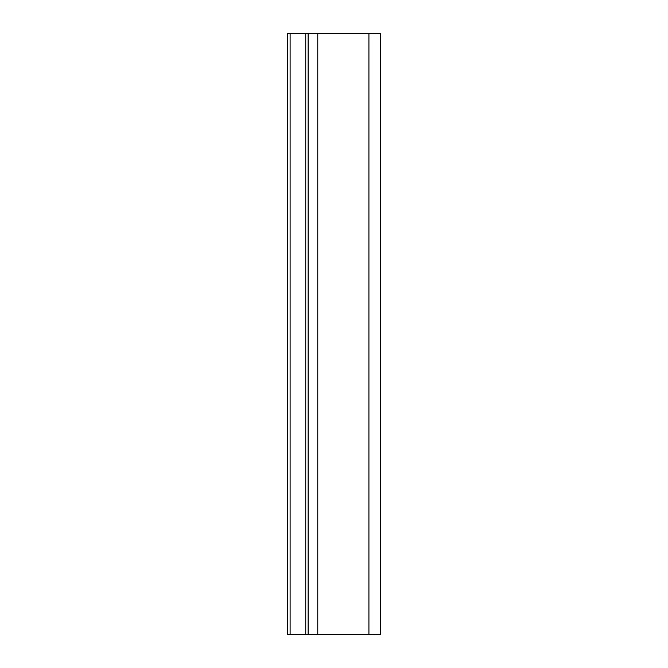 <?xml version="1.0" encoding="UTF-8"?>
<svg xmlns="http://www.w3.org/2000/svg" width="668" height="668" viewBox="0 0 668 668"><rect width="100%" height="100%" fill="white"/><g stroke="black" fill="none" stroke-linecap="round" stroke-linejoin="round"><path stroke-width="1" d="M380.292 33.4L380.292 634.6L380.292 33.4L368.92 33.4L368.92 634.6L380.292 634.6L368.92 634.6L368.92 33.4L317.768 33.4L317.768 634.6L368.92 634.6L317.768 634.6L317.768 33.4L380.292 33.4M317.768 33.4L317.768 634.6L317.768 33.4L308.148 33.4L308.148 634.6L305.744 634.6L308.148 634.6L308.148 33.4L317.768 33.4M317.768 634.6L308.148 634.6M305.744 33.4L308.148 33.4L305.744 33.4L305.744 634.6L305.744 33.4L290.112 33.4L290.112 634.6L305.744 634.6L287.708 634.6L287.708 33.4L305.744 33.4M290.112 33.4L287.708 33.4L287.708 634.6L290.112 634.6L290.112 33.4"/></g></svg>

